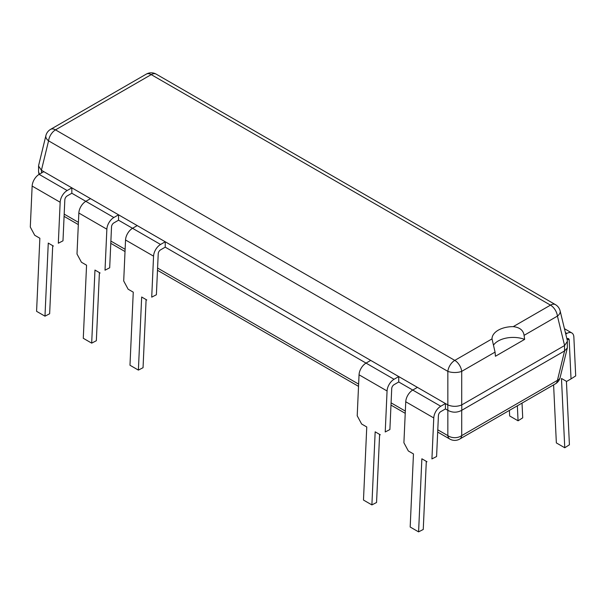<?xml version="1.0" encoding="UTF-8"?>
<svg xmlns="http://www.w3.org/2000/svg" width="606" height="606" viewBox="0 0 606 606"><rect width="100%" height="100%" fill="white"/><g stroke="black" fill="none" stroke-linecap="round" stroke-linejoin="round"><path stroke-width="0.91" d="M564.587 350.927L557.429 380.363L461.711 435.623A9.908 5.719 60 0 1 459.727 439.07A9.908 9.908 0 0 1 449.826 439.07A9.908 5.719 -60 0 1 447.842 435.623A9.908 7.189 0 0 0 461.711 435.623L461.711 410.323L564.587 350.927L567.33 347.927L567.33 340.527L560.111 310.878A9.908 5.613 166.3 0 1 557.429 316.097A9.908 5.719 -120 0 0 550.49 305.129A9.908 5.719 -60 0 1 555.444 304.636L156.174 74.129A9.908 5.719 120 0 0 151.22 74.614L55.51 129.873A9.908 5.719 120 0 0 48.571 140.842A9.908 5.613 -166.3 0 1 45.889 135.623L38.67 165.271L38.572 166.044L41.413 170.278L447.842 404.929L447.842 371.357A9.908 5.719 -60 0 1 454.78 360.388L492.019 338.89L495.064 352.101L495.42 356.252L524.652 339.383L524.076 335.353L557.429 316.097L564.587 345.534L567.428 341.299M461.78 410.285L461.78 404.891L564.587 345.534M461.78 404.891L461.711 404.929C457.091 406.793 452.462 406.793 447.842 404.929M524.076 335.353C523.342 330.27 519.728 327.361 513.244 326.634A21.134 12.203 0 0 0 492.019 338.83A21.134 12.203 0 0 0 492.019 338.89M524.652 339.383A21.134 12.203 0 0 0 493.466 345.178M461.711 404.929L461.711 371.357A9.908 4.03 180 0 1 447.842 371.357L48.571 140.842L41.413 170.278M461.711 410.323C457.091 412.792 452.462 412.792 447.842 410.323L447.773 404.891M459.727 439.07L555.444 383.81A9.908 5.719 -120 0 0 557.429 380.363A9.908 5.613 13.7 0 0 560.111 377.576L567.33 347.927M71.834 193.238L67.152 195.935A3.303 1.909 120 0 0 64.827 199.836L62.986 240.824L58.32 243.226L60.161 202.245A9.908 5.719 -60 0 1 67.152 190.542L71.834 187.845L71.834 193.238L85.84 201.328L90.514 198.632L118.534 214.804L118.534 220.198L132.54 228.288M165.233 247.165L160.56 249.861A3.303 1.909 120 0 0 158.227 253.762L156.386 294.743L151.72 297.152L153.56 256.164A9.908 5.719 -60 0 1 160.56 244.468L165.233 241.771L165.233 247.165L366.047 363.1M398.733 381.969L394.059 384.674A3.303 1.909 120 0 0 391.726 388.575L389.885 429.556L385.227 431.964L387.067 390.976A9.908 5.719 -60 0 1 394.059 379.28L398.733 376.584L398.733 381.969L412.747 390.059M445.433 408.936L440.759 411.633A3.303 1.909 120 0 0 438.426 415.534L436.585 456.523L431.927 458.924L433.767 417.943A9.908 5.719 -60 0 1 440.759 406.24L445.433 403.543L445.433 408.936L447.773 410.285M38.572 166.044L38.572 171.899L39.458 174.18M566.913 338.799A3.303 1.909 -60 0 1 568.519 338.663A3.303 1.909 -60 0 1 569.193 340.034L571.034 378.894L575.7 375.917L573.859 337.057A9.908 5.719 120 0 0 571.814 332.944A9.908 5.719 120 0 0 566.868 333.436L565.762 334.073M553.604 384.871L556.353 442.918L564.762 447.766L561.474 378.477L566.618 381.439L571.034 378.894M564.762 447.766L569.42 444.789L566.421 381.325M509.388 410.398L509.654 415.951L518.062 420.806L517.35 405.808M518.062 420.806L522.72 417.829L522.024 403.104M431.927 458.924L436.585 456.523M427.003 461.757L421.867 458.787L418.587 531.871L423.253 529.47L426.306 461.355M445.433 403.543L417.413 387.363L412.739 390.067A9.908 5.719 -60 0 0 405.747 401.763L403.907 442.751L408.323 450.97L413.466 453.939L410.179 527.023L418.587 531.871M385.227 431.964L389.885 429.556M380.303 434.797L375.167 431.828L371.887 504.912L376.553 502.503L379.606 434.396M398.733 376.584L370.713 360.403L366.039 363.1A9.908 5.719 -60 0 0 359.047 374.803L357.207 415.784L361.623 424.011L366.759 426.972L363.479 500.056L371.887 504.912M151.72 297.152L156.386 294.743M146.803 299.985L141.668 297.016L138.388 370.099L143.046 367.698L146.107 299.584M165.233 241.771L137.214 225.591L132.54 228.295A9.908 5.719 -60 0 0 125.54 239.991L123.7 280.972L128.124 289.198L133.259 292.168L129.979 365.244L138.388 370.099M118.534 220.198L113.86 222.902A3.303 1.909 120 0 0 111.527 226.795L109.686 267.784L105.02 270.193L106.861 229.204A9.908 5.719 -60 0 1 113.86 217.509L118.534 214.804M105.02 270.193L109.686 267.784M100.104 273.018L94.968 270.056L91.68 343.14L96.346 340.731L99.407 272.617M91.68 343.14L83.28 338.284L86.56 265.201L81.424 262.239L77 254.012L78.841 213.024A9.908 5.719 -60 0 1 85.84 201.328L113.86 217.509M58.32 243.226L62.986 240.824M53.404 246.059L48.268 243.089L44.98 316.173L49.647 313.772L52.707 245.657M71.834 187.845L43.814 171.665L39.132 174.369A9.908 5.719 -60 0 0 32.141 186.065L30.3 227.053L34.724 235.272L39.86 238.241L36.58 311.325L44.98 316.173M564.519 345.571L564.519 350.965M513.244 326.634L550.49 305.129L151.22 74.614A9.908 5.719 -120 0 0 146.273 74.129L50.556 129.381A9.908 5.719 60 0 1 55.51 129.873L454.78 360.388A9.908 5.719 60 0 1 461.711 371.357L495.064 352.101M41.481 170.316L41.481 173.013M437.79 429.821L447.842 435.623L447.842 410.323M405.323 411.08L391.09 402.854M358.623 384.113L157.583 268.041M125.124 249.301L110.883 241.082M78.424 222.341L64.183 214.123M566.989 338.762L569.193 340.034M565.398 332.588L566.868 333.436M440.759 406.24L412.739 390.067M433.767 417.943L405.747 401.763M394.059 379.28L366.039 363.1M387.067 390.976L359.047 374.803M160.56 244.468L132.54 228.295M153.56 256.164L125.54 239.991M106.861 229.204L78.841 213.024M67.152 190.542L39.132 174.369M60.161 202.245L32.141 186.065M560.111 310.878A9.908 9.908 0 0 0 555.444 304.636M156.174 74.129A9.908 9.908 0 0 0 146.273 74.129M50.556 129.381A9.908 9.908 0 0 0 45.889 135.623M449.826 439.07L437.683 432.063M405.225 413.322L390.984 405.103M358.525 386.363L157.484 270.291M125.025 251.551L110.784 243.324M78.326 224.584L64.084 216.365M555.444 383.81A9.908 9.908 0 0 0 560.111 377.576M39.087 174.392L38.67 172.672M564.451 328.694L571.814 332.944"/></g></svg>
